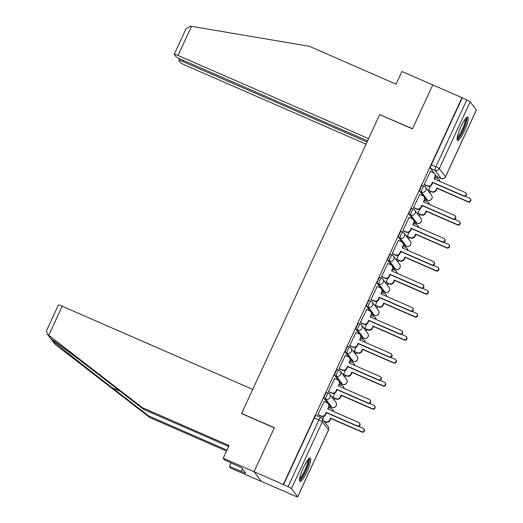 <?xml version="1.0" encoding="UTF-8"?>
<svg xmlns="http://www.w3.org/2000/svg" width="523" height="523" viewBox="0 0 523 523"><rect width="100%" height="100%" fill="white"/><g stroke="black" fill="none" stroke-linecap="round" stroke-linejoin="round"><path stroke-width="0.78" d="M326.823 392.538A3.269 0.634 113.6 0 0 326.77 392.492A3.269 0.634 113.6 0 0 325.025 394.911A3.269 0.634 113.6 0 0 324.097 398.441L325.718 399.147A3.269 0.634 -66.4 0 1 326.64 395.617A3.269 0.634 -66.4 0 1 328.385 393.198A3.269 0.634 -66.4 0 1 328.444 393.244A3.269 3.19 142.9 0 1 330.013 397.48A3.269 3.19 -37.1 0 1 325.718 399.147L331.896 407.319A3.269 3.19 -37.1 0 0 335.864 402.396A3.269 3.269 0 0 1 331.948 407.365A3.269 0.634 -66.4 0 1 331.896 407.319L330.281 406.613L328.967 404.88M337.459 369.526A3.269 0.634 113.6 0 0 337.4 369.486A3.269 0.634 113.6 0 0 335.655 371.899A3.269 0.634 113.6 0 0 334.733 375.429L336.348 376.135A3.269 0.634 -66.4 0 1 337.276 372.605A3.269 0.634 -66.4 0 1 339.015 370.186A3.269 0.634 -66.4 0 1 339.074 370.232A3.269 3.19 142.9 0 1 340.65 374.468A3.269 3.19 -37.1 0 1 336.348 376.135L342.526 384.307A3.269 3.19 -37.1 0 0 346.501 379.384A3.269 3.269 0 0 1 342.585 384.353A3.269 0.634 -66.4 0 1 342.526 384.307L340.911 383.601L339.604 381.868M348.089 346.52A3.269 0.634 113.6 0 0 348.037 346.474A3.269 0.634 113.6 0 0 346.291 348.893A3.269 0.634 113.6 0 0 345.363 352.417L346.978 353.123A3.269 0.634 -66.4 0 1 347.906 349.593A3.269 0.634 -66.4 0 1 349.652 347.18A3.269 0.634 -66.4 0 1 349.704 347.226A3.269 3.19 142.9 0 1 351.279 351.456A3.269 3.19 -37.1 0 1 346.978 353.123L353.162 361.295A3.269 3.19 -37.1 0 0 357.131 356.372A3.269 3.269 0 0 1 353.215 361.341A3.269 0.634 -66.4 0 1 353.162 361.295L351.548 360.589L350.233 358.856M358.719 323.508A3.269 0.634 113.6 0 0 358.667 323.462A3.269 0.634 113.6 0 0 356.921 325.881A3.269 0.634 113.6 0 0 355.993 329.405L357.614 330.111A3.269 0.634 -66.4 0 1 358.536 326.587A3.269 0.634 -66.4 0 1 360.282 324.168A3.269 0.634 -66.4 0 1 360.34 324.214A3.269 3.19 142.9 0 1 361.916 328.444A3.269 3.19 -37.1 0 1 357.614 330.111L363.792 338.283A3.269 3.19 -37.1 0 0 367.761 333.36A3.269 3.269 0 0 1 363.851 338.329A3.269 0.634 -66.4 0 1 363.792 338.283L362.178 337.577L360.863 335.844M369.356 300.496A3.269 0.634 113.6 0 0 369.297 300.45A3.269 0.634 113.6 0 0 367.558 302.869A3.269 0.634 113.6 0 0 366.63 306.4L368.244 307.099A3.269 0.634 -66.4 0 1 369.173 303.575A3.269 0.634 -66.4 0 1 370.918 301.156A3.269 0.634 -66.4 0 1 370.97 301.202A3.269 3.19 142.9 0 1 372.546 305.432A3.269 3.19 -37.1 0 1 368.244 307.099L374.422 315.271A3.269 3.19 -37.1 0 0 378.397 310.355A3.269 3.269 0 0 1 374.481 315.317A3.269 0.634 -66.4 0 1 374.422 315.271L372.807 314.571L371.5 312.832M379.986 277.484A3.269 0.634 113.6 0 0 379.933 277.438A3.269 0.634 113.6 0 0 378.188 279.857A3.269 0.634 113.6 0 0 377.26 283.388L378.874 284.094A3.269 0.634 -66.4 0 1 379.803 280.563A3.269 0.634 -66.4 0 1 381.548 278.144A3.269 0.634 -66.4 0 1 381.6 278.19A3.269 3.19 142.9 0 1 383.176 282.427A3.269 3.19 -37.1 0 1 378.874 284.094L385.059 292.265A3.269 3.19 -37.1 0 0 389.027 287.343A3.269 3.269 0 0 1 385.111 292.311A3.269 0.634 -66.4 0 1 385.059 292.265L383.444 291.559L382.13 289.827M390.622 254.472A3.269 0.634 113.6 0 0 390.563 254.433A3.269 0.634 113.6 0 0 388.818 256.845A3.269 0.634 113.6 0 0 387.896 260.376L389.511 261.082A3.269 0.634 -66.4 0 1 390.433 257.551A3.269 0.634 -66.4 0 1 392.178 255.132A3.269 0.634 -66.4 0 1 392.237 255.178A3.269 3.19 142.9 0 1 393.812 259.415A3.269 3.19 -37.1 0 1 389.511 261.082L395.689 269.253A3.269 3.19 -37.1 0 0 399.657 264.331A3.269 3.269 0 0 1 395.748 269.299A3.269 0.634 -66.4 0 1 395.689 269.253L394.074 268.547L392.76 266.815M401.252 231.467A3.269 0.634 113.6 0 0 401.193 231.421A3.269 0.634 113.6 0 0 399.454 233.84A3.269 0.634 113.6 0 0 398.526 237.364L400.141 238.07A3.269 0.634 -66.4 0 1 401.069 234.546A3.269 0.634 -66.4 0 1 402.815 232.127A3.269 0.634 -66.4 0 1 402.867 232.173A3.269 3.19 142.9 0 1 404.442 236.403A3.269 3.19 -37.1 0 1 400.141 238.07L406.325 246.241A3.269 3.19 -37.1 0 0 410.294 241.319A3.269 3.269 0 0 1 406.378 246.287A3.269 0.634 -66.4 0 1 406.325 246.241L404.704 245.535L403.396 243.803M411.882 208.455A3.269 0.634 113.6 0 0 411.83 208.409A3.269 0.634 113.6 0 0 410.084 210.828A3.269 0.634 113.6 0 0 409.156 214.352L410.771 215.058A3.269 0.634 -66.4 0 1 411.699 211.534A3.269 0.634 -66.4 0 1 413.445 209.115A3.269 0.634 -66.4 0 1 413.503 209.161A3.269 3.19 142.9 0 1 415.072 213.391A3.269 3.19 -37.1 0 1 410.771 215.058L416.955 223.229A3.269 3.19 -37.1 0 0 420.923 218.307A3.269 3.269 0 0 1 417.008 223.275A3.269 0.634 -66.4 0 1 416.955 223.229L415.34 222.523L414.026 220.791M422.519 185.443A3.269 0.634 113.6 0 0 422.46 185.397A3.269 0.634 113.6 0 0 420.714 187.816A3.269 0.634 113.6 0 0 419.792 191.346L421.407 192.052A3.269 0.634 -66.4 0 1 422.336 188.522A3.269 0.634 -66.4 0 1 424.075 186.103A3.269 0.634 -66.4 0 1 424.133 186.149A3.269 3.19 142.9 0 1 425.709 190.379A3.269 3.19 -37.1 0 1 421.407 192.052L427.585 200.217A3.269 3.19 -37.1 0 0 431.56 195.301A3.269 3.269 0 0 1 427.644 200.263A3.269 0.634 -66.4 0 1 427.585 200.217L425.97 199.518L424.663 197.779M464.385 131.038A12.748 2.478 113.6 0 0 467.778 117.1A12.748 2.478 113.6 0 0 460.979 126.533A12.748 2.478 113.6 0 0 457.579 140.465A12.748 2.478 113.6 0 0 464.385 131.038M306.805 472.066A12.748 2.478 113.6 0 0 310.204 458.128A12.748 2.478 113.6 0 0 303.399 467.562A12.748 2.478 113.6 0 0 299.999 481.493A12.748 2.478 113.6 0 0 306.805 472.066M228.636 446.485L143.688 409.398L142.4 407.692L229.074 445.537L223.21 458.22L224.504 459.926L241.6 467.699L245.817 473.269L229.414 466.418L230.702 468.124L290.866 494.196M330.595 408.215L331.151 407.012M334.262 400.278L335.066 398.539M341.225 385.203L341.781 384M344.892 377.266L345.696 375.527M351.861 362.191L352.417 360.988M355.529 354.254L356.326 352.515M362.491 339.179L363.047 337.982M366.159 331.242L366.963 329.51M373.121 316.173L373.677 314.97M376.789 308.23L377.593 306.498M383.758 293.161L384.313 291.958M387.425 285.225L388.229 283.486M394.388 270.149L394.943 268.946M398.055 262.213L398.859 260.474M405.024 247.137L405.573 245.934M408.692 239.201L409.489 237.468M415.654 224.125L416.21 222.929M419.322 216.189L420.126 214.456M426.284 201.12L426.84 199.917M429.952 193.177L430.756 191.444M436.921 178.108L437.476 176.905M223.21 458.22L254.067 471.687L261.552 481.591L254.067 471.687L283.303 484.455L462.005 97.696L432.769 84.935L412.529 128.743L379.966 114.707M62.178 306.197L48.724 335.315L47.005 333.824L46.639 330.431L58.386 305.007A4.903 0.523 24.8 0 1 62.178 306.197L252.72 389.387L241.548 413.575L274.307 427.879L254.067 471.687L274.372 427.736L241.613 413.432L379.698 114.589L412.457 128.887L432.769 84.935L401.919 71.461L396.055 84.151L309.381 46.305L191.503 26.327L178.049 55.445A4.903 0.523 -155.2 0 0 174.251 54.248A4.903 0.523 -155.2 0 0 174.296 54.385L175.957 56.576A4.903 0.523 -155.2 0 0 181.017 59.367L367.577 140.818M290.788 494.359L295.129 496.059A3.269 0.346 -155.2 0 0 297.659 496.85A3.269 0.346 -155.2 0 0 297.626 496.765L291.448 488.593A3.269 0.346 -155.2 0 0 288.075 486.73L318.945 419.91A3.269 0.634 -66.4 0 1 320.691 417.491A3.269 0.634 -66.4 0 1 320.749 417.537A3.269 3.19 -37.1 0 1 321.991 418.518A3.269 3.269 0 0 0 320.691 417.491L316.134 415.504A3.269 0.634 -66.4 0 1 316.193 415.55M283.303 484.455L288.075 486.73M436.731 176.558A3.269 0.634 -66.4 0 1 436.659 176.552A3.269 0.634 -66.4 0 1 436.6 176.506L435.293 174.774M433.998 173.061L430.422 168.334L434.979 170.321A3.269 0.634 -66.4 0 1 435.901 166.791L466.778 99.971A3.269 0.346 24.8 0 1 470.151 101.835L476.335 110.007A3.269 0.346 24.8 0 1 476.361 110.092L445.485 176.911A3.269 0.346 24.8 0 0 445.459 176.826L476.335 110.007M466.778 99.971L462.005 97.696M430.403 171.394L424.146 184.508L424.513 184.848M430.481 186.025L428.514 190.28L428.88 190.627M419.766 194.406L413.51 207.52L413.883 207.86M419.851 209.03L417.884 213.292L418.25 213.639M409.136 217.418L402.88 230.532L403.253 230.872M409.215 232.042L407.247 236.304L407.62 236.644M398.506 240.423L392.25 253.537L392.616 253.884M398.585 255.054L396.617 259.316L396.983 259.656M387.87 263.435L381.613 276.549L381.986 276.896M387.955 278.066L385.981 282.322L386.353 282.668M377.24 286.447L370.984 299.561L371.35 299.901M377.318 301.078L375.351 305.334L375.723 305.68M366.61 309.459L360.354 322.573L360.72 322.913M366.688 324.083L364.721 328.346L365.087 328.692M355.973 332.465L349.717 345.579L350.09 345.925M356.052 347.095L354.084 351.358L354.457 351.698M345.343 355.477L339.087 368.591L339.453 368.937M345.422 370.107L343.454 374.37L343.82 374.71M334.707 378.489L328.451 391.603L328.823 391.949M334.792 393.119L332.824 397.375L333.19 397.722M324.077 401.501L317.821 414.615L318.193 414.955M327.679 403.168L324.097 398.441M338.309 380.156L334.733 375.429M348.939 357.15L345.363 352.417M359.576 334.138L355.993 329.405M370.206 311.126L366.63 306.4M380.836 288.114L377.26 283.388M391.472 265.102L387.896 260.376M402.102 242.097L398.526 237.364M412.739 219.085L409.156 214.352M423.369 196.073L419.792 191.346M283.518 484.743L314.395 417.923A3.269 0.634 -66.4 0 1 316.134 415.504M462.221 97.984L431.351 164.804A3.269 0.634 113.6 0 0 430.422 168.334M324.155 416.131L322.652 419.387M424.173 184.449L427.284 185.809A3.269 3.19 -37.1 0 0 431.586 184.142L432.475 182.226L432.756 182.599L431.874 184.514A3.269 3.19 142.9 0 1 427.572 186.188L424.349 184.782M432.475 182.226L463.548 195.792A1.876 1.831 -37.1 0 0 465.83 192.961A1.876 1.831 -37.1 0 0 465.11 192.399L434.044 178.833L434.927 176.911A3.269 3.19 -37.1 0 0 434.593 173.662L434.881 174.035A3.269 3.19 142.9 0 1 435.214 177.29L434.423 178.997M465.83 192.961L466.111 193.333A1.876 1.831 142.9 0 1 463.829 196.164L432.756 182.599M434.593 173.662A3.269 3.19 -37.1 0 0 433.351 172.682L430.239 171.322M428.54 190.222L431.652 191.581A3.269 3.19 -37.1 0 0 435.953 189.914L436.842 187.999L467.915 201.564A1.876 1.831 -37.1 0 0 470.197 198.733A1.876 1.831 -37.1 0 0 469.484 198.171L465.078 196.249M439.595 181.259A3.269 3.19 -37.1 0 0 437.718 178.454L435.182 177.349M438.967 179.435L439.248 179.807A3.269 3.19 142.9 0 1 439.863 181.376M470.197 198.733L470.478 199.113A1.876 1.831 142.9 0 1 468.196 201.943L437.123 188.378L436.241 190.294A3.269 3.19 142.9 0 1 431.939 191.961L431.652 191.581M428.716 190.555L431.939 191.961M437.123 188.378L436.842 187.999M413.543 207.461L416.654 208.821A3.269 3.19 -37.1 0 0 420.956 207.154L421.839 205.238L422.126 205.611L421.237 207.526A3.269 3.19 142.9 0 1 416.936 209.193L413.719 207.788M421.839 205.238L452.911 218.804A1.876 1.831 -37.1 0 0 455.193 215.973A1.876 1.831 -37.1 0 0 454.48 215.411L423.408 201.845L424.297 199.923A3.269 3.19 -37.1 0 0 423.963 196.668L424.245 197.047A3.269 3.19 142.9 0 1 424.578 200.302L423.787 202.009M455.193 215.973L455.481 216.345A1.876 1.831 142.9 0 1 453.199 219.176L422.126 205.611M423.963 196.668A3.269 3.19 -37.1 0 0 422.721 195.694L419.603 194.334M402.906 230.473L406.025 231.833A3.269 3.19 -37.1 0 0 410.32 230.166L411.209 228.244L411.49 228.623L410.607 230.538A3.269 3.19 142.9 0 1 406.306 232.205L403.089 230.8M411.209 228.244L442.281 241.809A1.876 1.831 -37.1 0 0 444.563 238.978A1.876 1.831 -37.1 0 0 443.85 238.416L412.778 224.851L413.66 222.935A3.269 3.19 -37.1 0 0 413.333 219.68L413.615 220.059A3.269 3.19 142.9 0 1 413.948 223.314L413.157 225.021M444.563 238.978L444.844 239.357A1.876 1.831 142.9 0 1 442.563 242.188L411.49 228.623M413.333 219.68A3.269 3.19 -37.1 0 0 412.085 218.706L408.973 217.346M379.77 114.439L368.591 138.628L178.049 55.445M174.251 54.248L185.998 28.824L190.346 26.15L191.503 26.327M183.096 60.276L182.566 61.42A4.903 0.523 -155.2 0 0 178.774 60.23A4.903 0.523 -155.2 0 0 178.814 60.361L180.474 62.557A4.903 0.523 -155.2 0 0 185.534 65.349L366.041 144.152M182.566 61.42L367.048 141.962M143.688 409.398L107.293 381.28C81.372 361.21 53.398 340.14 51.064 338.917L50.718 338.695M48.724 335.315L142.4 407.692M231.088 462.803L229.414 466.418M47.005 333.824L55.261 344.474L149.885 417.596L148.597 415.896L226.962 450.107M149.885 417.596L226.524 451.055M47.809 334.622L52.012 340.172C56.477 344.206 86.426 367.891 112.21 387.772L148.597 415.896M242.528 468.922L241.404 471.347M465.954 118.178A11.029 2.144 -66.4 0 1 466.104 118.316A11.029 2.144 -66.4 0 1 463.267 129.58A11.029 2.144 -66.4 0 1 457.128 138.392M457.298 137.196A10.212 1.987 113.6 0 0 462.587 128.743A10.212 1.987 113.6 0 0 465.189 119.113M457.154 139.759A12.663 2.458 113.6 0 0 463.757 129.253A12.663 2.458 113.6 0 0 466.974 117.27M308.374 459.207A11.029 2.144 -66.4 0 1 308.524 459.344A11.029 2.144 -66.4 0 1 305.694 470.608A11.029 2.144 -66.4 0 1 299.548 479.421M299.718 478.225A10.212 1.987 113.6 0 0 305.014 469.772A10.212 1.987 113.6 0 0 307.609 460.148M299.574 480.787A12.663 2.458 113.6 0 0 306.184 470.282A12.663 2.458 113.6 0 0 309.394 458.298M417.91 213.234L421.022 214.593A3.269 3.19 -37.1 0 0 425.323 212.926L426.212 211.011L457.279 224.576A1.876 1.831 -37.1 0 0 459.567 221.745A1.876 1.831 -37.1 0 0 458.848 221.183L454.441 219.261M428.965 204.271A3.269 3.19 -37.1 0 0 427.088 201.466L424.552 200.361M428.33 202.447L428.618 202.819A3.269 3.19 142.9 0 1 429.233 204.382M459.567 221.745L459.848 222.118A1.876 1.831 142.9 0 1 457.566 224.949L426.493 211.384L425.604 213.306A3.269 3.19 142.9 0 1 421.303 214.973L421.022 214.593M418.086 213.567L421.303 214.973M426.493 211.384L426.212 211.011M407.273 236.246L410.392 237.605A3.269 3.19 -37.1 0 0 414.693 235.938L415.576 234.023L446.649 247.588A1.876 1.831 -37.1 0 0 448.93 244.757A1.876 1.831 -37.1 0 0 448.218 244.195L443.811 242.273M418.328 227.276A3.269 3.19 -37.1 0 0 416.458 224.478L413.922 223.373M417.7 225.459L417.982 225.831A3.269 3.19 142.9 0 1 418.596 227.394M448.93 244.757L449.218 245.13A1.876 1.831 142.9 0 1 446.93 247.961L415.863 234.396L414.974 236.311A3.269 3.19 142.9 0 1 410.673 237.978L410.392 237.605M407.456 236.573L410.673 237.978M415.863 234.396L415.576 234.023M392.276 253.485L395.388 254.838A3.269 3.19 -37.1 0 0 399.69 253.171L400.579 251.256L400.86 251.635L399.977 253.55A3.269 3.19 142.9 0 1 395.676 255.217L392.453 253.812M400.579 251.256L431.645 264.821A1.876 1.831 -37.1 0 0 433.933 261.99A1.876 1.831 -37.1 0 0 433.214 261.428L402.141 247.863L403.03 245.947A3.269 3.19 -37.1 0 0 402.697 242.692L402.985 243.064A3.269 3.19 142.9 0 1 403.311 246.32L402.527 248.033M433.933 261.99L434.214 262.369A1.876 1.831 142.9 0 1 431.933 265.2L400.86 251.635M402.697 242.692A3.269 3.19 -37.1 0 0 401.455 241.711L398.343 240.351M381.64 276.49L384.758 277.85A3.269 3.19 -37.1 0 0 389.06 276.183L389.942 274.268L390.23 274.64L389.341 276.562A3.269 3.19 142.9 0 1 385.039 278.229L381.823 276.824M389.942 274.268L421.015 287.833A1.876 1.831 -37.1 0 0 423.297 285.002A1.876 1.831 -37.1 0 0 422.584 284.44L391.511 270.875L392.4 268.959A3.269 3.19 -37.1 0 0 392.067 265.704L392.348 266.076A3.269 3.19 142.9 0 1 392.681 269.332L391.89 271.038M423.297 285.002L423.584 285.375A1.876 1.831 142.9 0 1 421.303 288.206L390.23 274.64M392.067 265.704A3.269 3.19 -37.1 0 0 390.825 264.723L387.706 263.363M371.01 299.502L374.122 300.862A3.269 3.19 -37.1 0 0 378.423 299.195L379.312 297.28L379.593 297.652L378.711 299.568A3.269 3.19 142.9 0 1 374.409 301.235L371.186 299.829M379.312 297.28L410.385 310.845A1.876 1.831 -37.1 0 0 412.667 308.014A1.876 1.831 -37.1 0 0 411.954 307.452L380.881 293.887L381.764 291.965A3.269 3.19 -37.1 0 0 381.43 288.716L381.718 289.088A3.269 3.19 142.9 0 1 382.052 292.344L381.26 294.05M412.667 308.014L412.948 308.387A1.876 1.831 142.9 0 1 410.666 311.218L379.593 297.652M381.43 288.716A3.269 3.19 -37.1 0 0 380.188 287.735L377.076 286.375M396.643 259.258L399.755 260.617A3.269 3.19 -37.1 0 0 404.057 258.95L404.946 257.035L436.019 270.6A1.876 1.831 -37.1 0 0 438.3 267.769A1.876 1.831 -37.1 0 0 437.581 267.207L433.181 265.279M407.698 250.288A3.269 3.19 -37.1 0 0 405.822 247.49L403.285 246.379M407.064 248.464L407.352 248.843A3.269 3.19 142.9 0 1 407.966 250.406M438.3 267.769L438.581 268.142A1.876 1.831 142.9 0 1 436.3 270.973L405.227 257.408L404.344 259.323A3.269 3.19 142.9 0 1 400.043 260.99L399.755 260.617M396.82 259.585L400.043 260.99M405.227 257.408L404.946 257.035M386.013 282.27L389.125 283.629A3.269 3.19 -37.1 0 0 393.427 281.962L394.309 280.04L425.382 293.606A1.876 1.831 -37.1 0 0 427.664 290.775A1.876 1.831 -37.1 0 0 426.951 290.213L422.545 288.291M397.068 273.3A3.269 3.19 -37.1 0 0 395.192 270.502L392.655 269.391M396.434 271.476L396.715 271.855A3.269 3.19 142.9 0 1 397.336 273.418M427.664 290.775L427.951 291.154A1.876 1.831 142.9 0 1 425.67 293.985L394.597 280.42L393.708 282.335A3.269 3.19 142.9 0 1 389.406 284.002L389.125 283.629M386.19 282.597L389.406 284.002M394.597 280.42L394.309 280.04M375.377 305.275L378.495 306.635A3.269 3.19 -37.1 0 0 382.797 304.968L383.679 303.052L414.752 316.618A1.876 1.831 -37.1 0 0 417.034 313.787A1.876 1.831 -37.1 0 0 416.321 313.225L411.915 311.303M386.432 296.312A3.269 3.19 -37.1 0 0 384.555 293.508L382.019 292.403M385.804 294.488L386.085 294.861A3.269 3.19 142.9 0 1 386.7 296.43M417.034 313.787L417.315 314.166A1.876 1.831 142.9 0 1 415.033 316.997L383.96 303.432L383.078 305.347A3.269 3.19 142.9 0 1 378.776 307.014L378.495 306.635M375.56 305.609L378.776 307.014M383.96 303.432L383.679 303.052M360.38 322.514L363.492 323.874A3.269 3.19 -37.1 0 0 367.793 322.207L368.682 320.292L368.963 320.664L368.074 322.58A3.269 3.19 142.9 0 1 363.773 324.247L360.556 322.841M368.682 320.292L399.749 333.857A1.876 1.831 -37.1 0 0 402.037 331.026A1.876 1.831 -37.1 0 0 401.318 330.464L370.245 316.899L371.134 314.977A3.269 3.19 -37.1 0 0 370.8 311.721L371.088 312.1A3.269 3.19 142.9 0 1 371.415 315.356L370.63 317.062M402.037 331.026L402.318 331.399A1.876 1.831 142.9 0 1 400.036 334.23L368.963 320.664M370.8 311.721A3.269 3.19 -37.1 0 0 369.558 310.747L366.446 309.387M364.747 328.287L367.859 329.647A3.269 3.19 -37.1 0 0 372.16 327.98L373.049 326.064L404.122 339.63A1.876 1.831 -37.1 0 0 406.404 336.799A1.876 1.831 -37.1 0 0 405.685 336.237L401.278 334.315M375.802 319.318A3.269 3.19 -37.1 0 0 373.925 316.52L371.389 315.415M375.168 317.5L375.455 317.873A3.269 3.19 142.9 0 1 376.07 319.435M406.404 336.799L406.685 337.172A1.876 1.831 142.9 0 1 404.403 340.002L373.33 326.437L372.448 328.359A3.269 3.19 142.9 0 1 368.146 330.026L367.859 329.647M364.923 328.621L368.146 330.026M373.33 326.437L373.049 326.064M349.743 345.526L352.862 346.886A3.269 3.19 -37.1 0 0 357.163 345.219L358.046 343.297L358.333 343.676L357.444 345.592A3.269 3.19 142.9 0 1 353.143 347.259L349.926 345.853M358.046 343.297L389.119 356.863A1.876 1.831 -37.1 0 0 391.4 354.032A1.876 1.831 -37.1 0 0 390.688 353.47L359.615 339.904L360.497 337.989A3.269 3.19 -37.1 0 0 360.17 334.733L360.452 335.112A3.269 3.19 142.9 0 1 360.785 338.361L359.994 340.074M391.4 354.032L391.688 354.411A1.876 1.831 142.9 0 1 389.4 357.242L358.333 343.676M360.17 334.733A3.269 3.19 -37.1 0 0 358.928 333.759L355.81 332.399M354.11 351.299L357.229 352.659A3.269 3.19 -37.1 0 0 361.53 350.992L362.413 349.076L393.486 362.642A1.876 1.831 -37.1 0 0 395.767 359.811A1.876 1.831 -37.1 0 0 395.055 359.249L390.648 357.327M365.172 342.33A3.269 3.19 -37.1 0 0 363.295 339.532L360.759 338.427M364.538 340.512L364.819 340.885A3.269 3.19 142.9 0 1 365.433 342.447M395.767 359.811L396.055 360.184A1.876 1.831 142.9 0 1 393.773 363.014L362.7 349.449L361.811 351.364A3.269 3.19 142.9 0 1 357.51 353.032L357.229 352.659M354.293 351.626L357.51 353.032M362.7 349.449L362.413 349.076M339.113 368.532L342.225 369.892A3.269 3.19 -37.1 0 0 346.527 368.225L347.416 366.309L347.697 366.688L346.814 368.604A3.269 3.19 142.9 0 1 342.513 370.271L339.29 368.865M347.416 366.309L378.489 379.875A1.876 1.831 -37.1 0 0 380.77 377.044A1.876 1.831 -37.1 0 0 380.051 376.482L348.985 362.916L349.867 361.001A3.269 3.19 -37.1 0 0 349.534 357.745L349.822 358.118A3.269 3.19 142.9 0 1 350.155 361.373L349.364 363.086M380.77 377.044L381.051 377.423A1.876 1.831 142.9 0 1 378.77 380.254L347.697 366.688M349.534 357.745A3.269 3.19 -37.1 0 0 348.292 356.764L345.18 355.405M343.48 374.311L346.592 375.671A3.269 3.19 -37.1 0 0 350.894 374.004L351.783 372.082L382.856 385.647A1.876 1.831 -37.1 0 0 385.137 382.823A1.876 1.831 -37.1 0 0 384.425 382.261L380.018 380.332M354.535 365.342A3.269 3.19 -37.1 0 0 352.659 362.544L350.122 361.432M353.908 363.518L354.189 363.897A3.269 3.19 142.9 0 1 354.803 365.459M385.137 382.823L385.418 383.196A1.876 1.831 142.9 0 1 383.137 386.026L352.064 372.461L351.181 374.376A3.269 3.19 142.9 0 1 346.88 376.044L346.592 375.671M343.657 374.638L346.88 376.044M352.064 372.461L351.783 372.082M328.483 391.544L331.595 392.904A3.269 3.19 -37.1 0 0 335.897 391.237L336.779 389.321L337.067 389.694L336.178 391.616A3.269 3.19 142.9 0 1 331.876 393.283L328.66 391.877M336.779 389.321L367.852 402.887A1.876 1.831 -37.1 0 0 370.134 400.056A1.876 1.831 -37.1 0 0 369.421 399.494L338.348 385.928L339.237 384.013A3.269 3.19 -37.1 0 0 338.904 380.757L339.185 381.13A3.269 3.19 142.9 0 1 339.519 384.385L338.727 386.092M370.134 400.056L370.421 400.428A1.876 1.831 142.9 0 1 368.14 403.259L337.067 389.694M338.904 380.757A3.269 3.19 -37.1 0 0 337.662 379.776L334.543 378.417M332.85 397.323L335.962 398.683A3.269 3.19 -37.1 0 0 340.264 397.016L341.153 395.094L372.219 408.659A1.876 1.831 -37.1 0 0 374.507 405.828A1.876 1.831 -37.1 0 0 373.788 405.266L369.382 403.344M343.905 388.354A3.269 3.19 -37.1 0 0 342.029 385.556L339.492 384.444M343.271 386.53L343.559 386.909A3.269 3.19 142.9 0 1 344.173 388.471M374.507 405.828L374.788 406.208A1.876 1.831 142.9 0 1 372.507 409.038L341.434 395.473L340.545 397.388A3.269 3.19 142.9 0 1 336.25 399.056L335.962 398.683M333.027 397.65L336.25 399.056M341.434 395.473L341.153 395.094M317.847 414.556L320.965 415.916A3.269 3.19 -37.1 0 0 325.267 414.249L326.149 412.333L326.43 412.706L325.548 414.621A3.269 3.19 142.9 0 1 321.246 416.288L318.03 414.883M326.149 412.333L357.222 425.899A1.876 1.831 -37.1 0 0 359.504 423.068A1.876 1.831 -37.1 0 0 358.791 422.506L327.718 408.94L328.601 407.018A3.269 3.19 -37.1 0 0 328.274 403.769L328.555 404.142A3.269 3.19 142.9 0 1 328.889 407.397L328.098 409.104M359.504 423.068L359.785 423.44A1.876 1.831 142.9 0 1 357.503 426.271L326.43 412.706M328.274 403.769A3.269 3.19 -37.1 0 0 327.025 402.788L323.914 401.429M323.927 421.08L325.332 421.688A3.269 3.19 -37.1 0 0 329.634 420.021L330.516 418.106L361.589 431.671A1.876 1.831 -37.1 0 0 363.871 428.84A1.876 1.831 -37.1 0 0 363.158 428.278L358.752 426.356M333.269 411.366A3.269 3.19 -37.1 0 0 331.399 408.561L328.862 407.456M332.641 409.542L332.922 409.914A3.269 3.19 142.9 0 1 333.537 411.483M363.871 428.84L364.158 429.22A1.876 1.831 142.9 0 1 361.87 432.044L330.804 418.478L329.915 420.4A3.269 3.19 142.9 0 1 325.613 422.068L325.332 421.688M324.214 421.453L325.613 422.068M330.804 418.478L330.516 418.106M297.626 496.765L328.503 429.945L322.325 421.773L291.448 488.593M436.6 176.506L441.157 178.493L434.979 170.321A3.269 3.19 142.9 0 0 439.281 168.654L445.459 176.826A3.269 3.19 142.9 0 1 441.157 178.493A3.269 0.634 -66.4 0 0 441.216 178.539A3.269 3.269 0 0 0 445.485 176.911M470.151 101.835L439.281 168.654A3.269 0.346 -155.2 0 0 435.901 166.791L431.351 164.804M427.722 200.276A3.269 0.634 -66.4 0 1 427.644 200.263L426.029 199.557M417.086 223.288A3.269 0.634 -66.4 0 1 417.008 223.275L415.393 222.569M406.456 246.294A3.269 0.634 -66.4 0 1 406.378 246.287L404.763 245.581M395.819 269.306A3.269 0.634 -66.4 0 1 395.748 269.299L394.126 268.593M385.19 292.318A3.269 0.634 -66.4 0 1 385.111 292.311L383.496 291.605M374.56 315.33A3.269 0.634 -66.4 0 1 374.481 315.317L372.866 314.611M363.923 338.342A3.269 0.634 -66.4 0 1 363.851 338.329L362.23 337.623M353.293 361.347A3.269 0.634 -66.4 0 1 353.215 361.341L351.6 360.635M342.663 384.359A3.269 0.634 -66.4 0 1 342.585 384.353L340.97 383.647M332.027 407.371A3.269 0.634 -66.4 0 1 331.948 407.365L330.333 406.659M441.288 178.546A3.269 0.634 -66.4 0 1 441.216 178.539L436.659 176.552M314.395 417.923L318.945 419.91A3.269 0.346 -155.2 0 1 322.325 421.773A3.269 3.19 -37.1 0 0 321.991 418.518L328.169 426.69A3.269 3.19 -37.1 0 1 328.503 429.945A3.269 0.346 24.8 0 1 328.529 430.03A3.269 3.269 0 0 0 328.169 426.69M431.586 184.142L431.874 184.514M427.284 185.809L427.572 186.188M434.927 176.911L435.214 177.29M463.548 195.792L463.829 196.164M436.241 190.294L435.953 189.914M468.196 201.943L467.915 201.564M420.956 207.154L421.237 207.526M416.654 208.821L416.936 209.193M424.297 199.923L424.578 200.302M452.911 218.804L453.199 219.176M410.32 230.166L410.607 230.538M406.025 231.833L406.306 232.205M413.66 222.935L413.948 223.314M442.281 241.809L442.563 242.188M52.012 340.172L55.261 344.474M120.238 391.282L112.21 387.772M425.604 213.306L425.323 212.926M457.566 224.949L457.279 224.576M414.974 236.311L414.693 235.938M446.93 247.961L446.649 247.588M399.69 253.171L399.977 253.55M395.388 254.838L395.676 255.217M403.03 245.947L403.311 246.32M431.645 264.821L431.933 265.2M389.06 276.183L389.341 276.562M384.758 277.85L385.039 278.229M392.4 268.959L392.681 269.332M421.015 287.833L421.303 288.206M378.423 299.195L378.711 299.568M374.122 300.862L374.409 301.235M381.764 291.965L382.052 292.344M410.385 310.845L410.666 311.218M404.344 259.323L404.057 258.95M436.3 270.973L436.019 270.6M393.708 282.335L393.427 281.962M425.67 293.985L425.382 293.606M383.078 305.347L382.797 304.968M415.033 316.997L414.752 316.618M367.793 322.207L368.074 322.58M363.492 323.874L363.773 324.247M371.134 314.977L371.415 315.356M399.749 333.857L400.036 334.23M372.448 328.359L372.16 327.98M404.403 340.002L404.122 339.63M357.163 345.219L357.444 345.592M352.862 346.886L353.143 347.259M360.497 337.989L360.785 338.361M389.119 356.863L389.4 357.242M361.811 351.364L361.53 350.992M393.773 363.014L393.486 362.642M346.527 368.225L346.814 368.604M342.225 369.892L342.513 370.271M349.867 361.001L350.155 361.373M378.489 379.875L378.77 380.254M351.181 374.376L350.894 374.004M383.137 386.026L382.856 385.647M335.897 391.237L336.178 391.616M331.595 392.904L331.876 393.283M339.237 384.013L339.519 384.385M367.852 402.887L368.14 403.259M340.545 397.388L340.264 397.016M372.507 409.038L372.219 408.659M325.267 414.249L325.548 414.621M320.965 415.916L321.246 416.288M328.601 407.018L328.889 407.397M357.222 425.899L357.503 426.271M329.915 420.4L329.634 420.021M361.87 432.044L361.589 431.671M326.77 392.492L328.385 393.198A3.269 3.269 0 0 1 329.686 394.224L335.864 402.396M337.4 369.486L339.015 370.186A3.269 3.269 0 0 1 340.316 371.212L346.501 379.384M348.037 346.474L349.652 347.18A3.269 3.269 0 0 1 350.946 348.2L357.131 356.372M358.667 323.462L360.282 324.168A3.269 3.269 0 0 1 361.583 325.188L367.761 333.36M369.297 300.45L370.918 301.156A3.269 3.269 0 0 1 372.213 302.183L378.397 310.355M379.933 277.438L381.548 278.144A3.269 3.269 0 0 1 382.849 279.171L389.027 287.343M390.563 254.433L392.178 255.132A3.269 3.269 0 0 1 393.479 256.159L399.657 264.331M401.193 231.421L402.815 232.127A3.269 3.269 0 0 1 404.109 233.147L410.294 241.319M411.83 208.409L413.445 209.115A3.269 3.269 0 0 1 414.746 210.135L420.923 218.307M422.46 185.397L424.075 186.103A3.269 3.269 0 0 1 425.376 187.129L431.56 195.301M297.659 496.85L328.529 430.03M178.774 60.23L179.494 58.668"/></g></svg>
